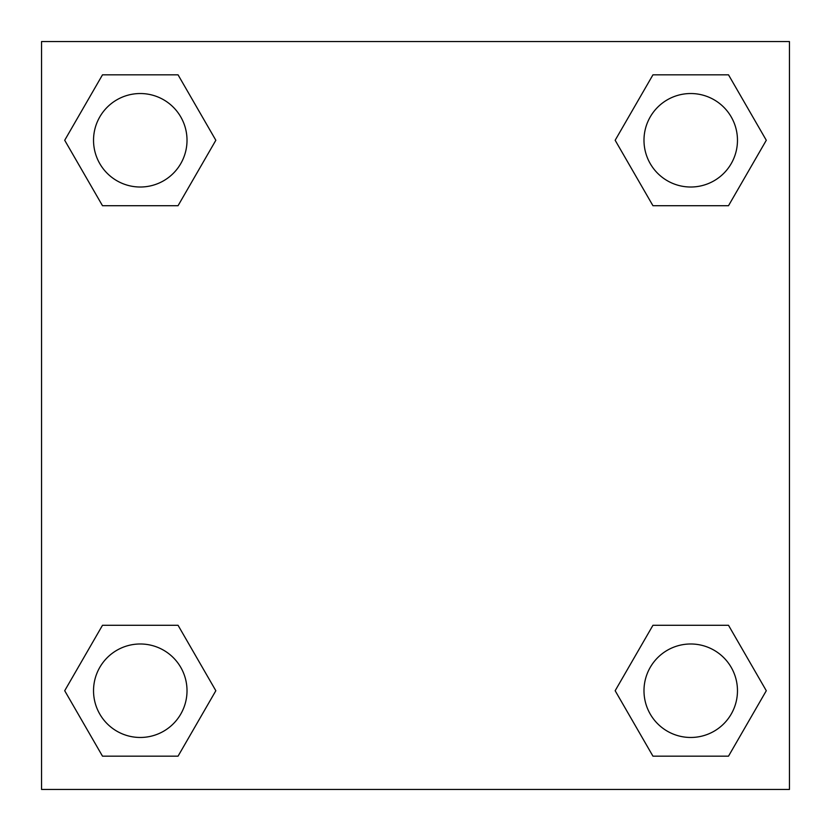 <?xml version="1.0" encoding="UTF-8"?>
<svg xmlns="http://www.w3.org/2000/svg" width="831" height="831" viewBox="0 0 831 831"><rect width="100%" height="100%" fill="white"/><g stroke="black" fill="none" stroke-linecap="round" stroke-linejoin="round"><path stroke-width="1.25" d="M728.507 205.714L652.948 205.714L728.507 205.714L766.296 140.273L728.507 205.714L652.948 205.714L615.158 140.273L652.948 74.832L615.158 140.273M102.493 74.832L178.052 74.832L102.493 74.832L178.052 74.832L215.842 140.273L178.052 205.714L102.493 205.714L178.052 205.714L102.493 205.714L64.704 140.273L102.493 74.832L64.704 140.273M102.493 625.286L178.052 625.286L102.493 625.286L64.704 690.727L102.493 625.286L178.052 625.286L215.842 690.727L178.052 756.168L102.493 756.168L178.052 756.168L102.493 756.168L64.704 690.727M667.096 625.286L652.948 625.286L667.096 625.286L652.948 625.286L615.158 690.727L652.948 625.286L728.507 625.286L652.948 625.286L728.507 625.286L766.296 690.727L728.507 756.168L652.948 756.168L728.507 756.168L652.948 756.168L615.158 690.727M789.45 41.55L41.55 41.55L41.55 789.45L789.45 789.45L789.45 41.55M652.948 74.832L728.507 74.832L652.948 74.832L728.507 74.832L766.296 140.273M737.471 690.727A46.744 46.744 0 0 0 667.355 650.247A46.744 46.744 0 0 0 667.355 731.207A46.744 46.744 0 0 0 737.471 690.727M187.017 690.727A46.744 46.744 0 0 0 116.901 650.247A46.744 46.744 0 0 0 116.901 731.207A46.744 46.744 0 0 0 187.017 690.727M737.471 140.273A46.744 46.744 0 0 0 667.355 99.793A46.744 46.744 0 0 0 667.355 180.753A46.744 46.744 0 0 0 737.471 140.273M187.017 140.273A46.744 46.744 0 0 0 116.901 99.793A46.744 46.744 0 0 0 116.901 180.753A46.744 46.744 0 0 0 187.017 140.273M163.904 625.286L178.052 625.286M667.096 205.714L652.948 205.714M178.052 205.714L163.904 205.714"/></g></svg>
